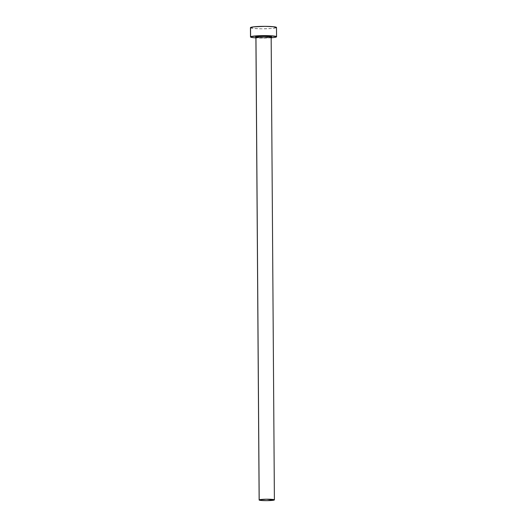 <?xml version="1.0" encoding="UTF-8"?>
<svg xmlns="http://www.w3.org/2000/svg" width="527" height="527" viewBox="0 0 527 527"><rect width="100%" height="100%" fill="white"/><g stroke="black" fill="none" stroke-linecap="round" stroke-linejoin="round"><path stroke-width="0.4" stroke-dasharray="2.63 1.98" d="M255.832 37.101L264.159 37.588L271.477 36.877A8.004 0.751 -0.4 0 1 262.591 37.595A8.004 0.751 -0.4 0 1 255.588 36.804M255.918 37.305A7.628 0.718 179.6 0 0 263.309 37.931A7.628 0.718 179.6 0 0 271.109 37.246A7.628 0.718 179.6 0 0 271.161 37.16M274.343 499.965L271.109 37.246L274.343 499.965M250.444 27.667A13.023 1.225 179.6 0 0 262.703 28.807A13.023 1.225 179.6 0 0 276.398 27.635L276.464 36.897L276.398 27.635A13.023 1.225 179.6 0 0 276.491 27.49M271.168 37.779A13.023 1.225 -0.4 0 1 255.911 37.885L271.596 37.746M250.536 27.523L253.237 28.405L261.932 28.807L271.53 28.484L276.398 27.635M255.905 37.265A7.628 0.718 179.6 0 0 263.085 37.931A7.628 0.718 179.6 0 0 271.109 37.246M271.247 36.956C274.501 37.41 254.442 37.898 255.819 37.061"/><path stroke-width="0.79" d="M256.405 37.233L255.555 36.956L256.55 36.521L262.907 36.093L269.817 36.33L271.477 36.877A0.369 0.369 51.3 0 0 271.247 36.956A0.369 0.369 -128.7 0 1 271.477 36.877L271.142 37.022M271.84 37.318A0.369 0.369 51.3 0 1 271.293 37.562A0.369 0.369 51.3 0 1 271.247 36.956L271.161 37.16A7.628 0.718 179.6 0 0 263.981 36.488A7.628 0.718 179.6 0 0 255.957 37.18A0.369 0.369 51.3 0 0 255.588 36.804A0.369 0.369 -128.7 0 1 255.957 37.18L259.192 499.899A7.628 0.718 -0.4 0 1 267.215 499.207A7.628 0.718 -0.4 0 1 274.396 499.879A7.628 0.718 -0.4 0 1 274.343 499.965A7.628 0.718 -0.4 0 1 266.319 500.65A7.628 0.718 -0.4 0 1 259.139 499.985A7.628 0.718 -0.4 0 1 259.192 499.899L255.957 37.18A7.628 0.718 179.6 0 0 255.905 37.265L259.139 499.985M276.556 36.752L276.491 27.49A13.023 1.225 179.6 0 0 264.231 26.35A13.023 1.225 179.6 0 0 250.536 27.523L250.602 36.785A13.023 1.225 -0.4 0 1 264.297 35.612A13.023 1.225 -0.4 0 1 276.556 36.752A13.023 1.225 -0.4 0 1 276.464 36.897A13.023 1.225 -0.4 0 1 271.168 37.779L274.896 37.364L276.517 36.653L269.896 35.731L257.624 35.79L250.602 36.785L250.536 27.523A13.023 1.225 179.6 0 0 250.444 27.667L250.509 36.93A13.023 1.225 -0.4 0 1 250.602 36.785L251.926 37.476L255.911 37.885A13.023 1.225 -0.4 0 1 250.509 36.93M276.398 27.635L273.697 26.752L265.002 26.35L253.566 26.851L250.483 27.766M259.192 499.899L261.807 500.512L267.36 500.643L274.369 499.82L266.168 499.221L259.192 499.899M255.588 36.804A8.004 0.751 -0.4 0 1 264.475 36.086A8.004 0.751 -0.4 0 1 271.477 36.877M271.148 37.114A7.628 0.718 179.6 0 0 263.763 36.495A7.628 0.718 179.6 0 0 255.957 37.18M271.161 37.16L274.396 499.879"/></g></svg>
